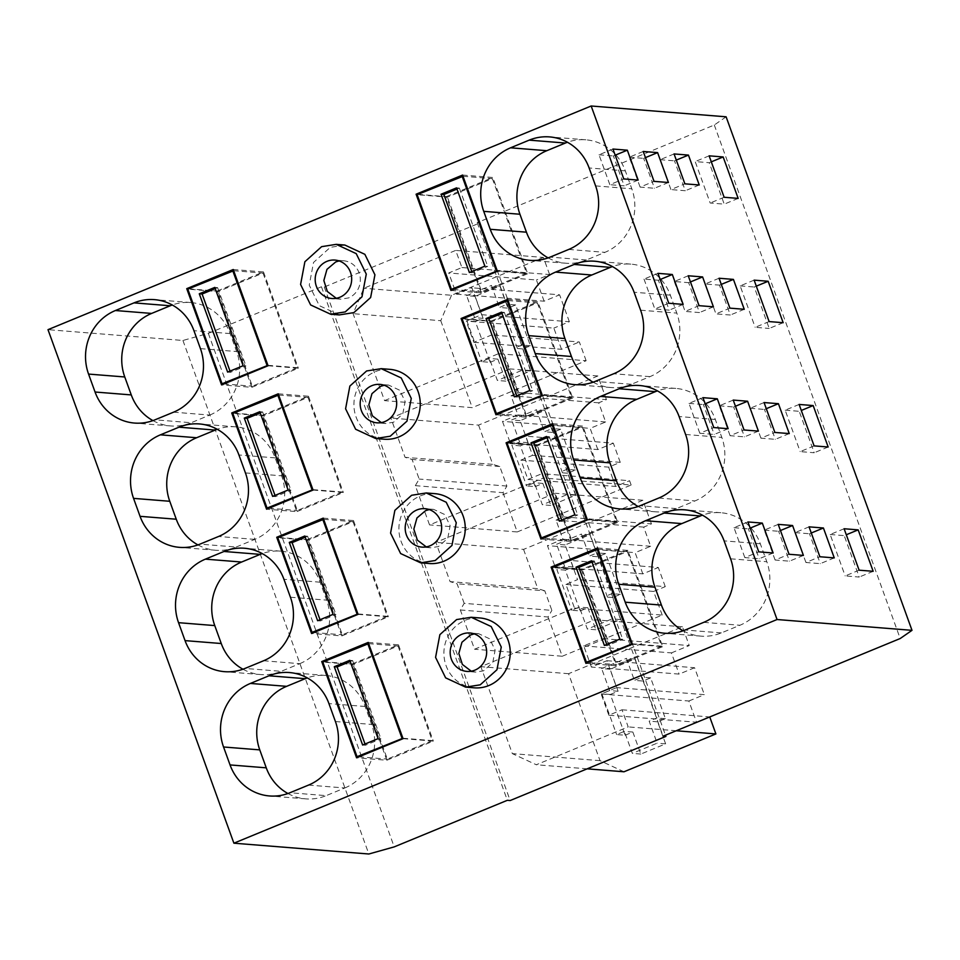 <?xml version="1.0" encoding="UTF-8"?>
<svg xmlns="http://www.w3.org/2000/svg" width="960" height="960" viewBox="0 0 960 960"><rect width="100%" height="100%" fill="white"/><g stroke="black" fill="none" stroke-linecap="round" stroke-linejoin="round"><path stroke-width="0.72" stroke-dasharray="4.8 3.6" d="M344.88 245.052L330.276 247.356L313.536 262.44L309.24 285.168L319.296 305.64L339.288 314.916M474.276 687.828A35.04 33.156 94.6 0 1 444.228 658.08A35.04 33.156 94.6 0 1 465.264 620.268A35.04 33.156 94.6 0 1 479.88 617.964M384.276 439.224A35.04 33.156 94.6 0 1 354.24 409.476A35.04 33.156 94.6 0 1 375.276 371.664A35.04 33.156 94.6 0 1 389.88 369.348M429.276 563.52A35.04 33.156 94.6 0 1 399.228 533.772A35.04 33.156 94.6 0 1 420.264 495.96A35.04 33.156 94.6 0 1 434.88 493.656M726.108 116.808L714.3 125.004L477.192 222.648L480.024 222.876L324.276 287.004L321.444 286.776L208.32 333.36L182.94 340.476L48 329.664M182.94 340.476L368.832 854.004M308.568 785.076L344.784 787.98L326.184 795.636L289.968 792.732M287.94 793.512A49.068 46.416 -85.4 0 0 305.724 798.864A49.068 46.416 -85.4 0 0 326.184 795.636M344.784 787.98A49.068 46.416 -85.4 0 0 371.64 724.428L365.136 706.488A49.068 46.416 -85.4 0 0 325.668 675.456A49.068 46.416 -85.4 0 0 307.248 677.904M683.112 630.792A49.068 46.416 -85.4 0 0 700.908 636.132A49.068 46.416 -85.4 0 0 721.356 632.904L739.956 625.248A49.068 46.416 -85.4 0 0 766.812 561.708L760.308 543.756A49.068 46.416 -85.4 0 0 720.84 512.724A49.068 46.416 -85.4 0 0 702.42 515.172M323.64 661.716L351.996 663.996L386.844 760.236L356.568 757.812M368.22 642.42L398.496 644.844L351.996 663.996M403.068 738.672L433.332 741.096L386.844 760.236M398.496 644.844L433.332 741.096M263.568 660.768L299.784 663.672L281.184 671.328L244.98 668.436M242.94 669.216A49.068 46.416 -85.4 0 0 260.736 674.568A49.068 46.416 -85.4 0 0 281.184 671.328M299.784 663.672A49.068 46.416 -85.4 0 0 326.64 600.132L320.148 582.192A49.068 46.416 -85.4 0 0 280.668 551.148A49.068 46.416 -85.4 0 0 262.248 553.596M638.112 506.484A49.068 46.416 -85.4 0 0 655.908 511.836A49.068 46.416 -85.4 0 0 676.356 508.608L694.956 500.94A49.068 46.416 -85.4 0 0 721.812 437.4L715.32 419.46A49.068 46.416 -85.4 0 0 675.84 388.416A49.068 46.416 -85.4 0 0 657.42 390.864M278.64 537.42L307.008 539.688L341.844 635.928L311.58 633.504M323.22 518.124L353.496 520.548L307.008 539.688M358.068 614.364L388.332 616.788L341.844 635.928M353.496 520.548L388.332 616.788M540.936 539.064L571.2 541.488L617.688 522.348L587.424 519.912M507.996 442.968L536.364 445.236L571.2 541.488M552.576 423.672L582.852 426.096L617.688 522.348M536.364 445.236L582.852 426.096M597.576 547.98L627.852 550.404L662.688 646.644L632.424 644.22M552.996 567.276L581.352 569.544L627.852 550.404M585.924 663.36L616.2 665.796L662.688 646.644M581.352 569.544L616.2 665.796M197.94 544.908A49.068 46.416 -85.4 0 0 215.736 550.26A49.068 46.416 -85.4 0 0 236.184 547.032L199.98 544.128M236.184 547.032L254.784 539.376A49.068 46.416 -85.4 0 0 281.64 475.824L275.148 457.884A49.068 46.416 -85.4 0 0 235.668 426.84A49.068 46.416 -85.4 0 0 217.26 429.288M593.112 382.176A49.068 46.416 -85.4 0 0 610.908 387.528A49.068 46.416 -85.4 0 0 631.356 384.3L649.956 376.644A49.068 46.416 -85.4 0 0 676.812 313.092L670.32 295.152A49.068 46.416 -85.4 0 0 630.84 264.12A49.068 46.416 -85.4 0 0 612.432 266.568M278.232 393.816L308.496 396.24L262.008 415.38L296.844 511.632L266.58 509.208M233.64 413.112L262.008 415.38M313.068 490.056L343.332 492.48L296.844 511.632M308.496 396.24L343.332 492.48M462.996 318.66L491.364 320.94L526.2 417.18L572.688 398.04L542.424 395.616M495.936 414.756L526.2 417.18M507.588 299.364L537.852 301.788L572.688 398.04M491.364 320.94L537.852 301.788M173.58 412.164L209.784 415.068L191.196 422.724L154.98 419.82M152.94 420.6A49.068 46.416 -85.4 0 0 170.736 425.952A49.068 46.416 -85.4 0 0 191.196 422.724M209.784 415.068A49.068 46.416 -85.4 0 0 236.64 351.528L230.148 333.576A49.068 46.416 -85.4 0 0 190.68 302.544A49.068 46.416 -85.4 0 0 172.26 304.992M548.124 257.88A49.068 46.416 -85.4 0 0 565.908 263.232A49.068 46.416 -85.4 0 0 586.368 259.992L604.956 252.336A49.068 46.416 -85.4 0 0 631.812 188.796L625.32 170.856A49.068 46.416 -85.4 0 0 585.852 139.812A49.068 46.416 -85.4 0 0 567.432 142.26M188.64 288.804L217.008 291.084L251.844 387.324L221.58 384.9M233.232 269.508L263.496 271.932L217.008 291.084M268.068 365.76L298.344 368.184L251.844 387.324M263.496 271.932L298.344 368.184M450.936 290.46L481.2 292.884L527.7 273.732L497.424 271.308M417.996 194.364L446.364 196.632L481.2 292.884M462.588 175.068L492.852 177.492L527.7 273.732M446.364 196.632L492.852 177.492M336.276 298.296L340.548 299.196L348.576 297.924A19.272 18.24 -85.4 0 0 360.144 277.128A19.272 18.24 -85.4 0 0 343.62 260.772A19.272 18.24 -85.4 0 0 339.252 260.976M208.32 333.36L394.212 846.888M321.444 286.776L507.348 800.304M324.276 287.004L510.168 800.532M480.024 222.876L665.484 735.192M384.552 400.62L498.456 353.712L491.664 334.956L473.832 342.288L466.164 321.084L481.656 314.7L471.912 287.784L456.42 294.168L448.74 272.964L461.916 267.54L455.712 250.404L363.816 288.252L353.076 313.668L384.552 400.62L472.248 407.64L586.14 360.732L498.456 353.712M520.932 460.104L532.56 455.316L525.624 436.152L510.12 442.536L502.452 421.332L517.944 414.948L511.008 395.772L518.76 392.592L510.192 368.928L390.864 418.068L405.072 457.332L412.092 459.468L419.172 479.052L415.332 485.664L429.54 524.916L543.444 478.02L541.884 473.688L527.94 479.436L520.932 460.104L608.628 467.136L620.256 462.348L532.56 455.316M608.832 715.2L601.152 693.996L616.656 687.612L606.912 660.696L591.408 667.08L583.728 645.876L601.56 638.532L594.768 619.776L480.864 666.672L512.34 753.624L536.304 764.748L628.2 726.9L622.008 709.776L608.832 715.2L696.528 722.232L688.848 701.016L601.152 693.996M464.172 603.348L457.08 583.776L450.072 581.628L435.864 542.376L555.192 493.236L563.748 516.888L556.008 520.08L562.944 539.244L547.44 545.628L555.12 566.832L570.624 560.46L577.56 579.624L565.932 584.412L574.5 608.064L474.54 649.224L460.332 609.972L464.172 603.348L551.868 610.38L544.776 590.808L457.08 583.776M477.192 222.648L663.084 736.176M714.3 125.004L900.192 638.532M612.96 149.04L599.016 154.788L609.84 184.68L623.784 178.932M615.192 155.196L613.38 155.94L624.204 185.832L609.84 184.68M599.016 154.788L613.38 155.94M638.148 180.084L624.204 185.832M674.064 153.936L660.12 159.684L670.932 189.576L684.888 183.828M676.296 160.092L674.484 160.836L685.308 190.728L670.932 189.576M660.12 159.684L674.484 160.836M699.252 184.98L685.308 190.728M711.3 161.844L709.224 162.708L695.184 161.58L710.184 203.016L724.224 204.144L709.224 162.708M709.128 155.832L695.184 161.58M738.168 198.396L724.224 204.144M724.128 197.268L710.184 203.016M668.424 182.508L654.468 188.256L640.104 187.104L654.048 181.356M645.456 157.62L643.656 158.364L654.468 188.256M643.224 151.464L629.28 157.212L640.104 187.104M629.28 157.212L643.656 158.364M660.18 279.504L658.38 280.248L669.204 310.14L654.828 308.988L668.784 303.24M657.96 273.348L644.016 279.096L658.38 280.248M683.148 304.392L669.204 310.14M644.016 279.096L654.828 308.988M690.456 281.928L688.644 282.672L699.468 312.564L685.104 311.412L699.048 305.664M688.224 275.772L674.28 281.52L688.644 282.672M713.412 306.816L699.468 312.564M674.28 281.52L685.104 311.412M721.284 284.4L719.484 285.132L730.308 315.024L715.932 313.884L729.888 308.136M719.064 278.244L705.108 283.992L719.484 285.132M744.252 309.288L730.308 315.024M705.108 283.992L715.932 313.884M783.168 322.704L769.224 328.44L754.224 287.004L756.3 286.152M769.128 321.576L755.172 327.324L769.224 328.44M754.128 280.14L740.172 285.888L755.172 327.324M740.172 285.888L754.224 287.004M773.148 552.996L759.192 558.744L744.828 557.592L758.772 551.844M750.18 528.108L748.38 528.852L759.192 558.744M747.948 521.952L734.004 527.7L744.828 557.592M734.004 527.7L748.38 528.852M803.412 555.42L789.468 561.168L775.092 560.016L789.048 554.268M780.444 530.532L778.644 531.276L789.468 561.168M778.224 524.376L764.28 530.124L775.092 560.016M764.28 530.124L778.644 531.276M834.252 557.892L820.296 563.64L805.932 562.488L819.876 556.74M811.284 533.004L809.484 533.748L820.296 563.64M809.052 526.848L795.108 532.596L805.932 562.488M795.108 532.596L809.484 533.748M859.116 570.18L845.172 575.928L859.212 577.056L844.212 535.62L846.3 534.756M873.168 571.308L859.212 577.056M844.116 528.744L830.172 534.492L845.172 575.928M830.172 534.492L844.212 535.62M728.148 428.7L714.204 434.436L699.828 433.284L713.772 427.548M705.18 403.8L703.38 404.544L714.204 434.436M702.96 397.656L689.004 403.392L699.828 433.284M689.004 403.392L703.38 404.544M758.412 431.124L744.468 436.86L730.092 435.708L744.048 429.972M735.456 406.224L733.644 406.968L744.468 436.86M733.224 400.08L719.28 405.816L730.092 435.708M719.28 405.816L733.644 406.968M789.252 433.584L775.308 439.332L760.932 438.18L774.876 432.444M766.284 408.696L764.484 409.44L775.308 439.332M764.064 402.552L750.108 408.288L760.932 438.18M750.108 408.288L764.484 409.44M814.116 445.884L800.172 451.62L814.224 452.748L799.224 411.312L801.3 410.46M828.168 447L814.224 452.748M799.128 404.448L785.172 410.184L800.172 451.62M785.172 410.184L799.224 411.312M586.14 360.732L579.348 341.976L491.664 334.956M473.832 342.288L561.528 349.32L579.348 341.976M561.528 349.32L553.86 328.104L466.164 321.084M481.656 314.7L569.352 321.732L553.86 328.104M569.352 321.732L559.608 294.816L471.912 287.784M456.42 294.168L544.116 301.188L559.608 294.816M544.116 301.188L536.436 279.984L448.74 272.964M461.916 267.54L549.612 274.56L536.436 279.984M549.612 274.56L543.408 257.436L455.712 250.404M543.408 257.436L451.512 295.272L363.816 288.252M451.512 295.272L440.772 320.7L353.076 313.668M440.772 320.7L472.248 407.64M620.256 462.348L613.32 443.172L525.624 436.152M510.12 442.536L597.816 449.556L613.32 443.172M597.816 449.556L590.148 428.352L502.452 421.332M518.76 392.592L606.444 399.612L598.704 402.804L605.64 421.968L590.148 428.352M605.64 421.968L517.944 414.948M598.704 402.804L511.008 395.772M606.444 399.612L597.888 375.96L510.192 368.928M597.888 375.96L478.56 425.1L390.864 418.068M478.56 425.1L492.768 464.352L405.072 457.332M415.332 485.664L503.028 492.684L506.868 486.072L499.776 466.5L492.768 464.352M499.776 466.5L412.092 459.468M506.868 486.072L419.172 479.052M503.028 492.684L517.236 531.948L429.54 524.916M517.236 531.948L631.14 485.04L543.444 478.02M631.14 485.04L629.58 480.72L541.884 473.688M527.94 479.436L615.636 486.456L629.58 480.72M615.636 486.456L608.628 467.136M688.848 701.016L704.34 694.644L616.656 687.612M606.912 660.696L694.596 667.728L704.34 694.644M694.596 667.728L679.104 674.1L591.408 667.08M583.728 645.876L671.424 652.896L679.104 674.1M671.424 652.896L689.244 645.564L601.56 638.532M624 771.78L600.024 760.656L568.56 673.704L682.452 626.796L689.244 645.564M682.452 626.796L594.768 619.776M568.56 673.704L480.864 666.672M600.024 760.656L512.34 753.624M587.172 768.828L536.304 764.748M676.248 730.752L628.2 726.9M622.008 709.776L709.752 716.952M709.692 716.808L696.528 722.232M460.332 609.972L548.028 616.992L551.868 610.38M548.028 616.992L562.236 656.244L474.54 649.224M562.236 656.244L662.196 615.084L574.5 608.064M662.196 615.084L653.628 591.432L565.932 584.412M653.628 591.432L665.256 586.644L577.56 579.624M665.256 586.644L658.308 567.48L570.624 560.46M555.12 566.832L642.816 573.864L658.308 567.48M642.816 573.864L635.136 552.66L547.44 545.628M563.748 516.888L651.444 523.92L643.704 527.112L650.64 546.276L635.136 552.66M650.64 546.276L562.944 539.244M643.704 527.112L556.008 520.08M651.444 523.92L642.888 500.268L555.192 493.236M642.888 500.268L523.56 549.396L435.864 542.376M523.56 549.396L537.768 588.66L450.072 581.628M544.776 590.808L537.768 588.66M471.264 671.208L475.536 672.108L483.576 670.836L492.78 662.544L495.144 650.04L489.612 638.784L478.608 633.684L474.24 633.888M381.264 422.604L385.548 423.492L393.576 422.232L402.78 413.94L405.144 401.436L399.612 390.18L388.62 385.08L384.252 385.284M426.264 546.9L430.536 547.8L438.576 546.528L447.78 538.236L450.144 525.732L444.612 514.476L433.62 509.376L429.252 509.58M490.116 362.328L497.868 359.136L505.836 381.156L530.628 370.944L522.66 348.924L530.412 345.732L515.64 304.944L507.9 308.136L499.416 307.464L507.156 304.272L521.916 345.048L514.176 348.24L522.144 370.26L497.352 380.472L489.372 358.452L481.632 361.644L490.116 362.328L475.356 321.54L466.872 320.856L481.632 361.644M475.356 321.54L483.096 318.348L475.128 296.328L499.92 286.116L507.9 308.136M535.116 486.624L542.856 483.432L550.836 505.464L575.628 495.252L567.66 473.232L575.4 470.04L560.64 429.252L552.888 432.444L544.404 431.76L552.156 428.568L566.916 469.356L559.176 472.548L567.144 494.568L542.352 504.78L534.372 482.76L526.632 485.952L535.116 486.624L520.356 445.848L511.86 445.164L526.632 485.952M520.356 445.848L528.096 442.656L520.128 420.636L544.92 410.424L552.888 432.444M625.104 735.24L632.856 732.048L640.824 754.068L665.628 743.856L657.648 721.836L665.4 718.644L650.64 677.856L642.888 681.048L634.404 680.376L642.156 677.184L656.916 717.96L649.164 721.152L657.132 743.172L632.34 753.384L624.372 731.364L616.62 734.556L625.104 735.24L610.344 694.452L601.86 693.768L616.62 734.556M610.344 694.452L618.096 691.26L610.116 669.24L634.92 659.028L642.888 681.048M580.116 610.932L587.856 607.74L595.836 629.76L620.628 619.548L612.66 597.528L620.4 594.336L605.64 553.56L597.888 556.752L589.404 556.068L597.156 552.876L611.916 593.664L604.164 596.844L612.144 618.876L587.34 629.088L579.372 607.056L571.62 610.248L580.116 610.932L565.344 570.144L556.86 569.472L571.62 610.248M565.344 570.144L573.096 566.964L565.128 544.932L589.92 534.72L597.888 556.752M515.64 304.944L507.156 304.272M499.92 286.116L491.436 285.444L499.416 307.464M475.128 296.328L466.644 295.644L491.436 285.444M483.096 318.348L474.612 317.676L466.644 295.644M474.612 317.676L466.872 320.856M497.868 359.136L489.372 358.452M505.836 381.156L497.352 380.472M530.628 370.944L522.144 370.26M522.66 348.924L514.176 348.24M530.412 345.732L521.916 345.048M560.64 429.252L552.156 428.568M544.92 410.424L536.436 409.74L544.404 431.76M520.128 420.636L511.644 419.952L536.436 409.74M528.096 442.656L519.612 441.972L511.644 419.952M519.612 441.972L511.86 445.164M542.856 483.432L534.372 482.76M550.836 505.464L542.352 504.78M575.628 495.252L567.144 494.568M567.66 473.232L559.176 472.548M575.4 470.04L566.916 469.356M650.64 677.856L642.156 677.184M634.92 659.028L626.424 658.344L634.404 680.376M610.116 669.24L601.632 668.556L626.424 658.344M618.096 691.26L609.612 690.576L601.632 668.556M609.612 690.576L601.86 693.768M632.856 732.048L624.372 731.364M640.824 754.068L632.34 753.384M665.628 743.856L657.132 743.172M657.648 721.836L649.164 721.152M665.4 718.644L656.916 717.96M605.64 553.56L597.156 552.876M589.92 534.72L581.436 534.048L589.404 556.068M565.128 544.932L556.632 544.26L581.436 534.048M573.096 566.964L564.612 566.28L556.632 544.26M564.612 566.28L556.86 569.472M587.856 607.74L579.372 607.056M595.836 629.76L587.34 629.088M620.628 619.548L612.144 618.876M612.66 597.528L604.164 596.844M620.4 594.336L611.916 593.664M463.02 176.268L492.372 178.62L447.432 197.136L417.168 194.7M492.372 178.62L526.62 273.24L481.68 291.744L447.432 197.136M453.324 289.476L481.68 291.744M497.268 270.888L526.62 273.24M469.38 272.544L472.212 272.772L487.704 266.388L484.884 266.172M472.212 272.772L471.78 271.56M456.54 187.86L459.36 188.088L456.972 189.072M459.36 188.088L487.704 266.388M233.664 270.72L263.016 273.072L218.076 291.576L187.812 289.152M263.016 273.072L297.264 367.68L252.324 386.196L218.076 291.576M223.968 383.916L252.324 386.196M267.924 365.328L297.264 367.68M227.628 372.096L230.46 372.324L245.952 365.94L243.132 365.724M230.46 372.324L230.016 371.112M214.788 287.412L217.608 287.64L215.22 288.624M217.608 287.64L245.952 365.94M508.02 300.576L537.372 302.928L492.432 321.432L462.168 319.008M537.372 302.928L571.62 397.548L526.68 416.052L492.432 321.432M498.312 413.772L526.68 416.052M542.268 395.196L571.62 397.548M514.38 396.852L517.212 397.08L532.704 390.696L529.872 390.468M517.212 397.08L516.768 395.868M501.528 312.168L504.36 312.396L501.972 313.38M504.36 312.396L532.704 390.696M278.664 395.028L308.016 397.38L263.076 415.884L232.812 413.46M308.016 397.38L342.264 491.988L297.324 510.492L263.076 415.884M268.968 508.224L297.324 510.492M312.912 489.636L342.264 491.988M272.628 496.404L275.46 496.632L290.952 490.248L288.12 490.02M275.46 496.632L275.016 495.42M259.776 411.72L262.608 411.948L260.22 412.932M262.608 411.948L290.952 490.248M553.02 424.884L582.372 427.236L537.432 445.74L507.156 443.316M582.372 427.236L616.62 521.844L571.68 540.348L537.432 445.74M543.312 538.08L571.68 540.348M587.268 519.492L616.62 521.844M559.38 521.16L562.212 521.388L577.704 515.004L574.872 514.776M562.212 521.388L561.768 520.176M546.528 436.476L549.36 436.704L546.972 437.688M549.36 436.704L577.704 515.004M323.664 519.324L353.016 521.676L308.076 540.18L277.8 537.756M353.016 521.676L387.264 616.296L342.324 634.8L308.076 540.18M313.956 632.532L342.324 634.8M357.912 613.944L387.264 616.296M317.628 620.712L320.46 620.928L335.952 614.556L333.12 614.328M320.46 620.928L320.016 619.728M304.776 536.028L307.608 536.256L305.22 537.24M307.608 536.256L335.952 614.556M598.02 549.18L627.372 551.532L582.432 570.036L552.156 567.612M627.372 551.532L661.62 646.152L616.68 664.656L582.432 570.036M588.312 662.388L616.68 664.656M632.268 643.8L661.62 646.152M604.38 645.456L607.2 645.684L622.704 639.3L619.872 639.072M607.2 645.684L606.768 644.472M591.528 560.772L594.36 561L591.96 561.984M594.36 561L622.704 639.3M368.664 643.632L398.016 645.984L353.076 664.488L322.8 662.064M398.016 645.984L432.264 740.592L387.324 759.108L353.076 664.488M358.956 756.828L387.324 759.108M402.912 738.24L432.264 740.592M362.628 745.008L365.448 745.236L380.952 738.852L378.12 738.624M365.448 745.236L365.016 744.024M349.776 660.324L352.608 660.552L350.208 661.536M352.608 660.552L380.952 738.852M365.136 706.488L328.932 703.584M335.424 721.536L371.64 724.428M721.356 632.904L685.14 630.012M703.74 622.344L739.956 625.248M760.308 543.756L724.104 540.864M730.596 558.804L766.812 561.708M320.148 582.192L283.932 579.288M290.424 597.228L326.64 600.132M676.356 508.608L640.152 505.704M658.74 498.048L694.956 500.94M715.32 419.46L679.104 416.556M685.608 434.496L721.812 437.4M275.148 457.884L238.932 454.98M245.436 472.92L281.64 475.824M254.784 539.376L218.58 536.472M631.356 384.3L595.152 381.396M670.32 295.152L634.104 292.248M640.608 310.2L676.812 313.092M649.956 376.644L613.752 373.74M230.148 333.576L193.944 330.672M200.436 348.624L236.64 351.528M586.368 259.992L550.152 257.1M568.752 249.432L604.956 252.336M625.32 170.856L589.116 167.952M595.608 185.892L631.812 188.796M305.724 798.864L269.52 795.96M325.668 675.456L289.452 672.552M700.908 636.132L664.692 633.24M720.84 512.724L684.636 509.82M260.736 674.568L224.52 671.664M280.668 551.148L244.464 548.244M655.908 511.836L619.692 508.932M675.84 388.416L639.636 385.524M215.736 550.26L179.52 547.356M235.668 426.84L199.464 423.948M610.908 387.528L574.704 384.624M630.84 264.12L594.636 261.216M170.736 425.952L134.532 423.06M190.68 302.544L154.464 299.64M565.908 263.232L529.704 260.328M585.852 139.812L549.636 136.908M340.548 299.196L331.884 298.5M343.62 260.772L334.968 260.076M475.536 672.108L466.884 671.412M478.62 633.684L469.956 632.988M385.536 423.504L376.884 422.808M388.62 385.068L379.968 384.384M430.536 547.8L421.884 547.104M433.62 509.376L424.968 508.68"/><path stroke-width="1.44" d="M330.624 314.22L339.288 314.916L353.892 312.612L370.632 297.528L374.928 274.8L364.872 254.328L344.88 245.052L336.228 244.356L321.624 246.66L304.884 261.744L300.588 284.472L310.632 304.944L330.636 314.22L345.24 311.916L361.98 296.832L366.276 274.104L356.22 253.632L336.228 244.356M233.892 843.192L777.06 619.524L912 630.336L900.192 638.532L663.084 736.176L665.916 736.404L510.168 800.532L507.348 800.304L394.212 846.888L368.832 854.004L233.892 843.192L48 329.664L591.168 105.996L777.06 619.524M308.568 785.076L289.968 792.732A49.068 46.416 94.6 0 1 269.52 795.96A49.068 46.416 94.6 0 1 230.052 764.928L223.548 746.988A49.068 46.416 94.6 0 1 250.404 683.436L269.004 675.78A49.068 46.416 94.6 0 1 289.452 672.552A49.068 46.416 94.6 0 1 328.932 703.584L335.424 721.536A49.068 46.416 94.6 0 1 308.568 785.076M685.14 630.012L703.74 622.344A49.068 46.416 94.6 0 0 730.596 558.804L724.104 540.864A49.068 46.416 94.6 0 0 684.636 509.82A49.068 46.416 94.6 0 0 664.176 513.048L645.576 520.716A49.068 46.416 94.6 0 0 618.72 584.256L625.224 602.196A49.068 46.416 94.6 0 0 664.692 633.24A49.068 46.416 94.6 0 0 685.14 630.012M321.732 661.572L356.568 757.812L403.068 738.672L368.22 642.42L321.732 661.572L323.64 661.716M263.568 660.768L244.98 668.436A49.068 46.416 94.6 0 1 224.52 671.664A49.068 46.416 94.6 0 1 185.052 640.62L178.548 622.68A49.068 46.416 94.6 0 1 205.416 559.14L224.004 551.472A49.068 46.416 94.6 0 1 244.464 548.244A49.068 46.416 94.6 0 1 283.932 579.288L290.424 597.228A49.068 46.416 94.6 0 1 263.568 660.768M640.152 505.704L658.74 498.048A49.068 46.416 94.6 0 0 685.608 434.496L679.104 416.556A49.068 46.416 94.6 0 0 639.636 385.524A49.068 46.416 94.6 0 0 619.176 388.752L600.588 396.408A49.068 46.416 94.6 0 0 573.732 459.948L580.224 477.9A49.068 46.416 94.6 0 0 619.692 508.932A49.068 46.416 94.6 0 0 640.152 505.704M276.732 537.264L311.58 633.504L358.068 614.364L323.22 518.124L276.732 537.264L278.64 537.42M540.936 539.064L587.424 519.912L552.576 423.672L506.088 442.812L540.936 539.064M471.216 617.268L479.88 617.964A35.04 33.156 94.6 0 1 509.916 647.712A35.04 33.156 94.6 0 1 488.88 685.524A35.04 33.156 94.6 0 1 474.276 687.828L465.624 687.132L480.228 684.828L496.968 669.744L501.264 647.016L491.208 626.544L471.216 617.268L456.612 619.572L439.872 634.656L435.576 657.384L445.632 677.856L465.624 687.132M551.088 567.12L597.576 547.98L632.424 644.22L585.924 663.36L551.088 567.12L552.996 567.276M199.98 544.128A49.068 46.416 94.6 0 1 179.52 547.356A49.068 46.416 94.6 0 1 140.052 516.324L133.56 498.372A49.068 46.416 94.6 0 1 160.416 434.832L179.004 427.176A49.068 46.416 94.6 0 1 199.464 423.948A49.068 46.416 94.6 0 1 238.932 454.98L245.436 472.92A49.068 46.416 94.6 0 1 218.58 536.472L199.98 544.128M595.152 381.396A49.068 46.416 94.6 0 1 574.704 384.624A49.068 46.416 94.6 0 1 535.224 353.592L528.732 335.652A49.068 46.416 94.6 0 1 555.588 272.1L574.188 264.444A49.068 46.416 94.6 0 1 594.636 261.216A49.068 46.416 94.6 0 1 634.104 292.248L640.608 310.2A49.068 46.416 94.6 0 1 613.752 373.74L595.152 381.396M278.232 393.816L231.732 412.956L266.58 509.208L313.068 490.056L278.232 393.816M461.088 318.516L495.936 414.756L542.424 395.616L507.588 299.364L461.088 318.516L462.996 318.66M381.228 368.664L389.88 369.348A35.04 33.156 94.6 0 1 419.928 399.096A35.04 33.156 94.6 0 1 398.892 436.908A35.04 33.156 94.6 0 1 384.276 439.224L375.624 438.528L390.24 436.224L406.98 421.14L411.264 398.4L401.22 377.94L381.228 368.664L366.612 370.968L349.872 386.052L345.588 408.78L355.632 429.252L375.624 438.516M173.58 412.164L154.98 419.82A49.068 46.416 94.6 0 1 134.532 423.06A49.068 46.416 94.6 0 1 95.052 392.016L88.56 374.076A49.068 46.416 94.6 0 1 115.416 310.524L134.016 302.868A49.068 46.416 94.6 0 1 154.464 299.64A49.068 46.416 94.6 0 1 193.944 330.672L200.436 348.624A49.068 46.416 94.6 0 1 173.58 412.164M550.152 257.1L568.752 249.432A49.068 46.416 94.6 0 0 595.608 185.892L589.116 167.952A49.068 46.416 94.6 0 0 549.636 136.908A49.068 46.416 94.6 0 0 529.188 140.136L510.588 147.804A49.068 46.416 94.6 0 0 483.732 211.344L490.224 229.284A49.068 46.416 94.6 0 0 529.704 260.328A49.068 46.416 94.6 0 0 550.152 257.1M186.744 288.66L221.58 384.9L268.068 365.76L233.232 269.508L186.744 288.66L188.64 288.804M450.936 290.46L497.424 271.308L462.588 175.068L416.1 194.208L450.936 290.46M426.228 492.96L434.88 493.656A35.04 33.156 94.6 0 1 464.928 523.404A35.04 33.156 94.6 0 1 443.892 561.216A35.04 33.156 94.6 0 1 429.276 563.52L420.624 562.824L435.228 560.52L451.968 545.436L456.264 522.708L446.22 502.248L426.216 492.972L411.612 495.276L394.872 510.348L390.576 533.088L400.632 553.548L420.624 562.824M326.928 261.348A19.272 18.24 -85.4 0 0 315.36 282.144A19.272 18.24 -85.4 0 0 331.884 298.5A19.272 18.24 -85.4 0 0 339.924 297.228A19.272 18.24 -85.4 0 0 351.492 276.432A19.272 18.24 -85.4 0 0 334.968 260.076A19.272 18.24 -85.4 0 0 326.928 261.348M591.168 105.996L726.108 116.808L912 630.336M627.336 150.192L612.96 149.04L623.784 178.932L638.148 180.084L627.336 150.192L615.192 155.196M688.44 155.088L674.064 153.936L684.888 183.828L699.252 184.98L688.44 155.088L676.296 160.092M723.168 156.96L738.168 198.396L724.128 197.268L709.128 155.832L723.168 156.96L711.3 161.844M657.6 152.616L668.424 182.508L654.048 181.356L643.224 151.464L657.6 152.616L645.456 157.62M657.96 273.348L672.324 274.5L683.148 304.392L668.784 303.24L657.96 273.348M688.224 275.772L702.6 276.924L713.412 306.816L699.048 305.664L688.224 275.772M719.064 278.244L733.428 279.396L744.252 309.288L729.888 308.136L719.064 278.244M768.168 281.268L754.128 280.14L769.128 321.576L783.168 322.704L768.168 281.268L756.3 286.152M762.324 523.104L773.148 552.996L758.772 551.844L747.948 521.952L762.324 523.104L750.18 528.108M792.588 525.528L803.412 555.42L789.048 554.268L778.224 524.376L792.588 525.528L780.444 530.532M823.428 528L834.252 557.892L819.876 556.74L809.052 526.848L823.428 528L811.284 533.004M858.168 529.872L844.116 528.744L859.116 570.18L873.168 571.308L858.168 529.872L846.3 534.756M717.324 398.808L728.148 428.7L713.772 427.548L702.96 397.656L717.324 398.808L705.18 403.8M747.6 401.232L758.412 431.124L744.048 429.972L733.224 400.08L747.6 401.232L735.456 406.224M778.428 403.692L789.252 433.584L774.876 432.444L764.064 402.552L778.428 403.692L766.284 408.696M813.168 405.564L799.128 404.448L814.116 445.884L828.168 447L813.168 405.564L801.3 410.46M307.248 677.904A49.068 46.416 -85.4 0 0 305.208 678.684L286.62 686.34A49.068 46.416 -85.4 0 0 259.764 749.88L266.256 767.832A49.068 46.416 -85.4 0 0 287.94 793.512M702.42 515.172A49.068 46.416 -85.4 0 0 700.392 515.952L681.792 523.608A49.068 46.416 -85.4 0 0 654.936 587.16L661.428 605.1A49.068 46.416 -85.4 0 0 683.112 630.792M262.248 553.596A49.068 46.416 -85.4 0 0 260.22 554.376L241.62 562.032A49.068 46.416 -85.4 0 0 214.764 625.584L221.256 643.524A49.068 46.416 -85.4 0 0 242.94 669.216M657.42 390.864A49.068 46.416 -85.4 0 0 655.392 391.644L636.792 399.312A49.068 46.416 -85.4 0 0 609.936 462.852L616.428 480.792A49.068 46.416 -85.4 0 0 638.112 506.484M506.088 442.812L507.996 442.968M217.26 429.288A49.068 46.416 -85.4 0 0 215.22 430.08L196.62 437.736A49.068 46.416 -85.4 0 0 169.764 501.276L176.256 519.216A49.068 46.416 -85.4 0 0 197.94 544.908M612.432 266.568A49.068 46.416 -85.4 0 0 610.392 267.348L591.792 275.004A49.068 46.416 -85.4 0 0 564.936 338.544L571.44 356.496A49.068 46.416 -85.4 0 0 593.112 382.176M231.732 412.956L233.64 413.112M172.26 304.992A49.068 46.416 -85.4 0 0 170.22 305.772L151.62 313.428A49.068 46.416 -85.4 0 0 124.764 376.968L131.268 394.92A49.068 46.416 -85.4 0 0 152.94 420.6M567.432 142.26A49.068 46.416 -85.4 0 0 565.392 143.04L546.804 150.696A49.068 46.416 -85.4 0 0 519.936 214.248L526.44 232.188A49.068 46.416 -85.4 0 0 548.124 257.88M416.1 194.208L417.996 194.364M339.252 260.976A19.272 18.24 -85.4 0 0 335.592 262.044L326.964 269.352L323.844 280.536L327.372 291.516L336.276 298.296M665.484 735.192L665.916 736.404M672.324 274.5L660.18 279.504M702.6 276.924L690.456 281.928M733.428 279.396L721.284 284.4M461.928 634.26A19.272 18.24 -85.4 0 0 450.36 655.056A19.272 18.24 -85.4 0 0 466.884 671.412A19.272 18.24 -85.4 0 0 474.912 670.14A19.272 18.24 -85.4 0 0 486.48 649.344A19.272 18.24 -85.4 0 0 469.956 632.988A19.272 18.24 -85.4 0 0 461.928 634.26M371.928 385.644A19.272 18.24 -85.4 0 0 360.36 406.44A19.272 18.24 -85.4 0 0 376.884 422.808A19.272 18.24 -85.4 0 0 384.924 421.536A19.272 18.24 -85.4 0 0 396.492 400.74A19.272 18.24 -85.4 0 0 379.968 384.384A19.272 18.24 -85.4 0 0 371.928 385.644M416.928 509.952A19.272 18.24 -85.4 0 0 405.36 530.748A19.272 18.24 -85.4 0 0 421.884 547.104A19.272 18.24 -85.4 0 0 429.924 545.844A19.272 18.24 -85.4 0 0 441.492 525.048A19.272 18.24 -85.4 0 0 424.968 508.68A19.272 18.24 -85.4 0 0 416.928 509.952M709.752 716.952L715.896 733.932L624 771.78L587.172 768.828M715.896 733.932L676.248 730.752M474.24 633.888L470.58 634.944L461.952 642.264L458.844 653.448L462.372 664.428L471.264 671.208M384.252 385.284L380.58 386.34L371.964 393.66L368.844 404.844L372.372 415.824L381.264 422.604M429.252 509.58L425.58 510.648L416.964 517.956L413.844 529.14L417.372 540.132L426.264 546.9M463.02 176.268L417.168 194.7L451.416 289.32L453.324 289.476M451.416 289.32L497.268 270.888M462.108 176.196L496.356 270.816M441.036 194.244L469.38 272.544L484.884 266.172L456.54 187.86L441.036 194.244L443.868 194.472L471.78 271.56M456.972 189.072L443.868 194.472M233.664 270.72L187.812 289.152L222.06 383.772L223.968 383.916M222.06 383.772L267.924 365.328M232.752 270.648L267 365.256M199.284 293.796L227.628 372.096L243.132 365.724L214.788 287.412L199.284 293.796L202.116 294.024L230.016 371.112M215.22 288.624L202.116 294.024M508.02 300.576L462.168 319.008L496.416 413.628L498.312 413.772M496.416 413.628L542.268 395.196M507.108 300.504L541.356 395.112M486.036 318.552L514.38 396.852L529.872 390.468L501.528 312.168L486.036 318.552L488.868 318.78L516.768 395.868M501.972 313.38L488.868 318.78M278.664 395.028L232.812 413.46L267.06 508.068L268.968 508.224M267.06 508.068L312.912 489.636M277.752 394.944L312 489.564M244.284 418.104L272.628 496.404L288.12 490.02L259.776 411.72L244.284 418.104L247.116 418.332L275.016 495.42M260.22 412.932L247.116 418.332M553.02 424.884L507.156 443.316L541.404 537.924L543.312 538.08M541.404 537.924L587.268 519.492M552.096 424.812L586.356 519.42M531.036 442.848L559.38 521.16L574.872 514.776L546.528 436.476L531.036 442.848L533.868 443.076L561.768 520.176M546.972 437.688L533.868 443.076M323.664 519.324L277.8 537.756L312.06 632.376L313.956 632.532M312.06 632.376L357.912 613.944M322.74 519.252L357 613.872M289.284 542.4L317.628 620.712L333.12 614.328L304.776 536.028L289.284 542.4L292.104 542.628L320.016 619.728M305.22 537.24L292.104 542.628M598.02 549.18L552.156 567.612L586.404 662.232L588.312 662.388M586.404 662.232L632.268 643.8M597.096 549.108L631.344 643.728M576.036 567.156L604.38 645.456L619.872 639.072L591.528 560.772L576.036 567.156L578.856 567.384L606.768 644.472M591.96 561.984L578.856 567.384M368.664 643.632L322.8 662.064L357.048 756.672L358.956 756.828M357.048 756.672L402.912 738.24M367.74 643.56L401.988 738.168M334.284 666.708L362.628 745.008L378.12 738.624L349.776 660.324L334.284 666.708L337.104 666.936L365.016 744.024M350.208 661.536L337.104 666.936M266.256 767.832L230.052 764.928M259.764 749.88L223.548 746.988M286.62 686.34L250.404 683.436M305.208 678.684L269.004 675.78M661.428 605.1L625.224 602.196M654.936 587.16L618.72 584.256M681.792 523.608L645.576 520.716M700.392 515.952L664.176 513.048M221.256 643.524L185.052 640.62M214.764 625.584L178.548 622.68M241.62 562.032L205.416 559.14M260.22 554.376L224.004 551.472M616.428 480.792L580.224 477.9M609.936 462.852L573.732 459.948M636.792 399.312L600.588 396.408M655.392 391.644L619.176 388.752M176.256 519.216L140.052 516.324M169.764 501.276L133.56 498.372M196.62 437.736L160.416 434.832M215.22 430.08L179.004 427.176M571.44 356.496L535.224 353.592M564.936 338.544L528.732 335.652M591.792 275.004L555.588 272.1M610.392 267.348L574.188 264.444M131.268 394.92L95.052 392.016M124.764 376.968L88.56 374.076M151.62 313.428L115.416 310.524M170.22 305.772L134.016 302.868M526.44 232.188L490.224 229.284M519.936 214.248L483.732 211.344M546.804 150.696L510.588 147.804M565.392 143.04L529.188 140.136"/></g></svg>
